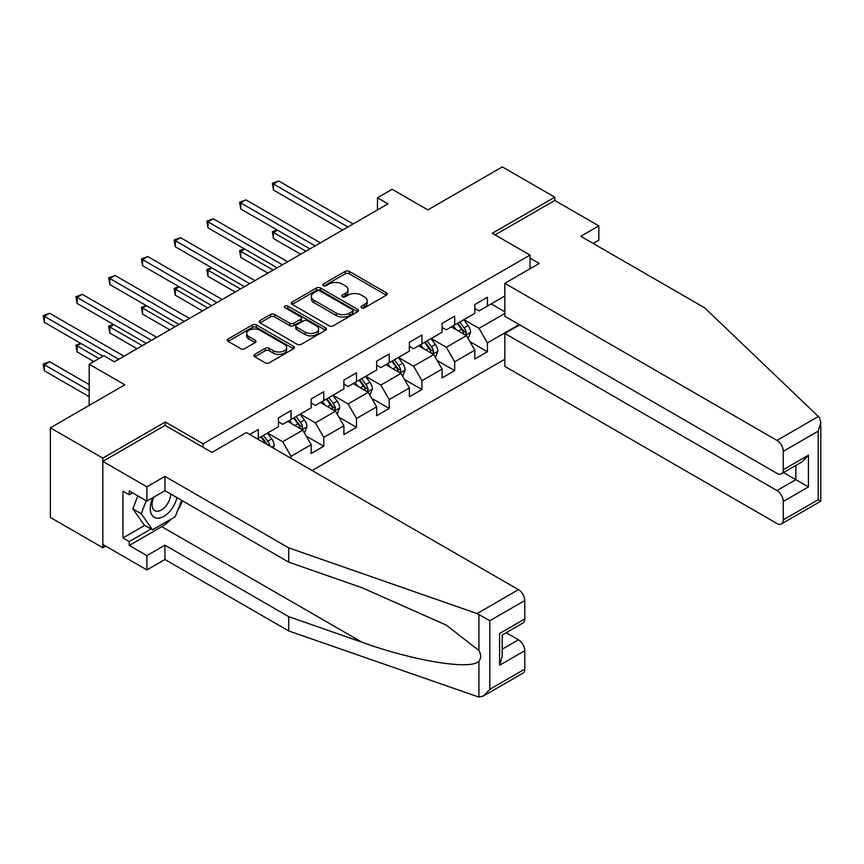 <?xml version="1.0" encoding="UTF-8"?>
<svg xmlns="http://www.w3.org/2000/svg" width="864" height="864" viewBox="0 0 864 864"><rect width="100%" height="100%" fill="white"/><g stroke="black" fill="none" stroke-linecap="round" stroke-linejoin="round"><path stroke-width="1.3" d="M361.595 307.811A2.041 1.177 0 0 0 364.478 307.811L386.359 295.175A2.916 1.685 0 0 0 387.212 293.987A2.916 1.685 0 0 0 386.359 292.799L349.283 271.393A2.916 1.685 0 0 0 345.168 271.393L323.287 284.029A2.041 1.177 0 0 0 322.682 284.861A2.041 1.177 0 0 0 323.287 285.692A2.041 1.177 0 0 0 326.171 285.692L329 284.051A9.32 5.378 0 0 1 342.176 284.051L345.265 285.844A9.32 5.378 0 0 1 347.998 289.645A9.32 5.378 0 0 1 345.265 293.447L342.436 295.088A2.041 1.177 0 0 0 341.842 295.92A2.041 1.177 0 0 0 342.436 296.752A2.041 1.177 0 0 0 345.319 296.752L348.149 295.11A9.32 5.378 0 0 1 361.336 295.11L364.424 296.892A9.32 5.378 0 0 1 367.157 300.704A9.32 5.378 0 0 1 364.424 304.506L361.595 306.137A2.041 1.177 0 0 0 360.99 306.979A2.041 1.177 0 0 0 361.595 307.811L361.595 306.137M254.75 354.391A2.916 1.685 0 0 0 253.897 355.579A2.916 1.685 0 0 0 254.75 356.767L265.151 362.772A2.916 1.685 0 0 0 269.276 362.772L293.576 348.743A2.916 1.685 0 0 0 294.43 347.544A2.916 1.685 0 0 0 293.576 346.356L256.5 324.961A2.916 1.685 0 0 0 252.385 324.961L228.085 338.99A2.916 1.685 0 0 0 227.232 340.178A2.916 1.685 0 0 0 228.085 341.366L240.646 348.624A2.916 1.685 0 0 0 244.771 348.624L255.172 342.619A2.916 1.685 0 0 0 256.025 341.431A2.916 1.685 0 0 0 255.172 340.232L248.94 336.636A7.787 4.493 0 0 1 246.65 333.461A7.787 4.493 0 0 1 251.467 329.303A7.787 4.493 0 0 1 259.956 330.275L284.364 344.369A7.787 4.493 0 0 1 286.643 347.544A7.787 4.493 0 0 1 281.837 351.702A7.787 4.493 0 0 1 273.337 350.73L269.276 348.386A2.916 1.685 0 0 0 265.151 348.386L254.75 354.391L254.75 356.767L265.151 350.806L265.151 348.386M593.168 243.454L598.828 240.181L598.828 225.882L554.774 200.448L554.774 197.176L502.319 166.892L427.831 209.898L392.159 189.302L377.482 197.78L387.968 203.839L114.372 361.8L103.874 355.741L89.186 364.219L89.186 405.41M165.359 425.52L165.359 421.999L102.827 458.104L50.371 427.82L124.859 384.815L89.186 364.219M165.359 421.999L203.116 443.804L530.01 255.074L530.01 268.769M554.774 197.176L492.242 233.269L530.01 255.074M329.206 325.793A2.916 1.685 0 0 0 333.32 325.793L357.62 311.764A2.916 1.685 0 0 0 358.474 310.576A2.916 1.685 0 0 0 357.62 309.377L320.555 287.982A2.916 1.685 0 0 0 316.44 287.982L292.129 302.011A2.916 1.685 0 0 0 291.276 303.199A2.916 1.685 0 0 0 292.129 304.387L329.206 325.793M285.844 308.243A2.041 1.177 0 0 1 287.917 308.534L287.917 306.115L325.598 327.866A2.916 1.685 0 0 1 326.452 329.065A2.916 1.685 0 0 1 325.598 330.253L301.298 344.282A2.916 1.685 0 0 1 297.184 344.282L260.107 322.877L260.107 320.501A2.916 1.685 0 0 0 259.254 321.689A2.916 1.685 0 0 0 260.107 322.877M260.107 320.501L270.508 314.496A2.916 1.685 0 0 1 274.633 314.496L289.667 323.179A2.916 1.685 0 0 0 293.782 323.179L300.683 319.194A2.916 1.685 0 0 0 301.536 318.006A2.916 1.685 0 0 0 300.683 316.818L285.034 307.778A2.041 1.177 0 0 1 284.429 306.947A2.041 1.177 0 0 1 285.692 305.856A2.041 1.177 0 0 1 287.917 306.115M102.827 458.104L102.827 547.744L50.371 517.46L50.371 427.82M203.116 447.314L203.116 443.804M312.12 470.513L504.835 359.251M504.835 296.017L487.415 306.072L487.415 297.238L474.833 304.495L474.833 313.34L454.691 324.972L454.691 316.127L442.098 323.395L442.098 332.24L421.956 343.872L421.956 335.027L409.374 342.295L409.374 351.14L389.221 362.772L389.221 353.927L376.639 361.195L376.639 370.03L356.497 381.661L356.497 372.816L343.904 380.084L343.904 388.93L323.762 400.561L323.762 391.716L311.18 398.984L311.18 407.83L291.038 419.461L291.038 410.616L278.446 417.884L278.446 426.73L258.304 438.35L258.304 429.516L249.696 434.484M519.21 324.551L487.415 342.9L487.415 351.745L474.833 359.014L474.833 350.168L454.691 361.8L454.691 370.645L442.098 377.914L442.098 369.068L421.956 380.7L421.956 389.534L409.374 396.803L409.374 387.968L389.221 399.589L389.221 408.434L376.639 415.703L376.639 406.858L356.497 418.489L356.497 427.334L343.904 434.603L343.904 425.758L323.762 437.389L323.762 446.234L311.18 453.503L311.18 444.658L291.038 456.289L291.038 458.341M258.304 438.35L257.353 438.901M287.68 421.394L302.778 430.121L282.636 441.752L267.538 433.026M278.446 421.88L282.636 424.3L291.038 419.461M282.636 441.752L291.038 456.289M302.778 430.121L311.18 444.658M320.404 402.494L335.513 411.221L315.371 422.852L300.262 414.126M311.18 402.98L315.371 405.41L323.762 400.561M315.371 422.852L323.762 437.389M335.513 411.221L343.904 425.758M353.138 383.605L368.248 392.321L348.106 403.952L332.996 395.226M343.904 384.091L348.106 386.51L356.497 381.661M348.106 403.952L356.497 418.489M368.248 392.321L376.639 406.858M385.873 364.705L400.972 373.432L380.83 385.052L365.731 376.337M376.639 365.191L380.83 367.61L389.221 362.772M380.83 385.052L389.221 399.589M400.972 373.432L409.374 387.968M418.597 345.805L433.706 354.532L413.564 366.163L398.455 357.437M409.374 346.291L413.564 348.71L421.956 343.872M413.564 366.163L421.956 380.7M433.706 354.532L442.098 369.068M451.332 326.916L466.441 335.632L446.299 347.263L431.19 338.537M442.098 327.391L446.299 329.821L454.691 324.972M446.299 347.263L454.691 361.8M466.441 335.632L474.833 350.168M504.835 313.47L479.023 328.363L463.925 319.648M491.195 303.89L504.835 311.774M474.833 308.502L479.023 310.921L487.415 306.072M479.023 328.363L487.415 342.9M102.827 547.744L105.667 546.102M377.482 197.78L377.482 209.898M469.897 341.626L487.415 351.745M437.173 360.526L454.691 370.645M404.438 379.426L421.956 389.534M371.704 398.326L389.221 408.434M338.98 417.215L356.497 427.334M306.245 436.115L323.762 446.234M362.405 308.092L364.424 306.925A9.32 5.378 0 0 0 367.157 303.124L367.157 300.704M347.998 289.645L347.998 292.064A9.32 5.378 0 0 1 345.265 295.877L343.256 297.032M386.316 295.196L349.283 273.812A2.916 1.685 0 0 0 345.168 273.812L324.097 285.973M357.588 311.785L320.555 290.401A2.916 1.685 0 0 0 316.44 290.401L292.172 304.409M352.48 311.407A2.041 1.177 0 0 0 353.074 310.576A2.041 1.177 0 0 0 352.48 309.733L319.939 290.952A2.041 1.177 0 0 0 317.056 290.952L314.064 292.68A9.32 5.378 0 0 0 311.342 296.482A9.32 5.378 0 0 0 314.064 300.283L336.312 313.124A9.32 5.378 0 0 0 349.488 313.124L352.48 311.407L352.48 313.826A2.041 1.177 0 0 0 353.074 312.995L353.074 310.576M311.342 296.482L311.342 298.901A9.32 5.378 0 0 0 314.064 302.713L314.064 300.283M352.48 313.826L349.488 315.554A9.32 5.378 0 0 1 336.312 315.554L314.064 302.713M260.15 322.898L270.508 316.915L270.508 314.496M301.536 318.006L301.536 320.425A2.916 1.685 0 0 1 300.683 321.613L293.782 325.598A2.916 1.685 0 0 1 289.667 325.598L274.633 316.915A2.916 1.685 0 0 0 270.508 316.915M287.917 308.534L325.566 330.275M305.262 332.186A7.787 4.493 0 0 0 313.751 333.158A7.787 4.493 0 0 0 318.568 329A7.787 4.493 0 0 0 316.278 325.825L307.681 320.857A2.916 1.685 0 0 0 303.566 320.857L296.665 324.842A2.916 1.685 0 0 0 295.812 326.03A2.916 1.685 0 0 0 296.665 327.218L305.262 332.186L305.262 334.606A7.787 4.493 0 0 0 313.751 335.578A7.787 4.493 0 0 0 318.568 331.42L318.568 329M295.812 326.03L295.812 328.45A2.916 1.685 0 0 0 296.665 329.638L296.665 327.218M305.262 334.606L296.665 329.638M286.643 347.544L286.643 349.974A7.787 4.493 0 0 1 281.837 354.132A7.787 4.493 0 0 1 273.337 353.149L269.276 350.806A2.916 1.685 0 0 0 265.151 350.806M246.65 333.461L246.65 335.88A7.787 4.493 0 0 0 248.94 339.066L248.94 336.636M255.172 340.232L255.172 342.619L248.94 339.066M293.533 348.764L256.5 327.38A2.916 1.685 0 0 0 252.385 327.38L228.128 341.388M468.094 338.504L470.588 332.219A7.862 4.536 -120 0 0 468.083 325.523L463.752 319.745M456.203 329.724L453.265 325.793M277.463 230.159L273.467 232.459L273.467 238.518L300.683 254.232M465.221 334.93L466.344 332.554A7.862 4.536 -120 0 0 464.098 327.823L459.767 322.045M457.79 323.179L462.596 329.594A4.007 2.311 60 0 1 463.331 330.804L466.344 332.554M457.25 323.492L461.581 329.281A7.862 4.536 60 0 1 463.828 334.001M273.467 238.518L272.322 231.8L305.932 251.197M272.322 231.8L276.998 229.889M347.89 226.973L273.467 184.01L278.716 180.976L353.138 223.949M342.652 230.008L273.467 190.069L273.467 184.01L272.322 183.341L278.716 180.976M273.467 190.069L272.322 183.341M152.896 497.632A19.289 11.135 120 0 0 157.064 518.195A19.289 11.135 120 0 0 176.947 497.621M153.932 497.038A13.208 7.625 120 0 0 154.796 510.624A13.208 7.625 120 0 0 156.73 511.218A13.208 7.625 120 0 0 170.737 494.035M181.591 500.299L175.208 516.737L152.561 529.816L144.169 524.966L132.84 508.853L137.873 495.893M152.561 529.816L141.232 513.702L146.264 500.742M132.84 508.853L141.232 513.702M818.381 416.502L819.515 417.798L820.8 422.377L818.197 431.147L783.259 451.321A8.899 5.141 -120 0 0 776.963 440.413L818.381 416.502L704.581 307.768L580.792 236.304L598.828 225.882M519.728 324.853L504.835 333.45L504.835 366.401L776.963 523.519A8.899 5.141 -120 0 0 781.412 523.951A8.899 5.141 -120 0 0 783.259 519.88L783.259 501.466A8.899 5.141 -120 0 0 776.963 490.568L795.852 479.66L808.434 486.929L783.259 501.466M504.835 333.45L776.963 490.568M530.01 258.109L539.244 263.434L504.835 283.306L504.835 316.246L776.963 473.364A8.899 5.141 -120 0 0 781.412 473.807A8.899 5.141 -120 0 0 783.259 469.724L783.259 451.321M504.835 283.306L776.963 440.413M554.774 200.448L495.083 234.911M783.562 472.565L795.852 479.66L795.852 465.469M783.259 469.724L808.434 455.198L802.138 461.84L781.412 473.807M783.259 519.88L818.197 499.716L819.515 500.472M171.04 519.145A33.383 19.278 -60 0 1 161.784 526.662L129.265 545.443L146.891 555.617L164.938 545.195L288.727 616.669L288.727 630.958L478.937 697.108L483.538 695.93L489.834 689.288L524.772 669.114A8.899 5.141 60 0 1 522.925 673.196L483.538 695.93M288.727 616.669L361.897 642.19C413.867 661.079 472.1 670.464 478.937 661.046C481.216 658.174 481.216 654.664 478.937 650.495L446.245 625.093L361.897 587.682L288.727 562.151L164.938 490.687L146.891 501.098L129.265 490.925L129.265 494.802L122.969 491.173L122.969 537.926L129.265 541.566L151.092 528.962M146.891 555.617L146.891 569.905L102.827 544.471L102.827 461.376L165.143 425.39L211.928 452.412L246.348 432.54L518.476 589.658A8.899 5.141 60 0 1 524.772 600.556L524.772 618.97A8.899 5.141 60 0 1 522.925 623.041L502.2 635.008L502.2 656.467L499.586 665.248L499.586 633.506C502.988 635.461 502.988 635.461 499.586 633.506L524.772 618.97M164.938 545.195L164.938 559.494L146.891 569.905M288.727 630.958L164.938 559.494M524.772 600.556L489.834 620.719L477.058 613.57L288.727 547.862L164.938 476.388L146.891 486.81L146.891 501.098M146.891 486.81L102.827 461.376M129.265 545.443L129.265 541.566M164.938 476.388L164.938 490.687M288.727 547.862L288.727 562.151M502.2 649.199L518.476 639.803A8.899 5.141 60 0 1 524.772 650.711L524.772 669.114M518.476 639.803L506.185 632.707M182.401 500.774A33.383 19.278 -60 0 1 177.671 510.408M132.624 492.869L129.265 494.802M122.969 537.926L144.796 525.334M435.37 357.404L437.864 351.119A7.862 4.536 -120 0 0 435.348 344.423L431.017 338.634M423.468 348.624L420.53 344.693M244.728 249.059L240.743 251.359L240.743 257.418L267.948 273.132M432.486 353.83L433.62 351.454A7.862 4.536 -120 0 0 431.363 346.723L427.032 340.934M425.066 342.079L429.872 348.494A4.007 2.311 60 0 1 430.596 349.704L433.62 351.454M424.516 342.392L428.846 348.17A7.862 4.536 60 0 1 431.093 352.901M240.743 257.418L239.587 250.69L273.197 270.097M239.587 250.69L244.264 248.789M402.635 376.294L405.13 370.008A7.862 4.536 -120 0 0 402.624 363.312L398.293 357.534M390.744 367.513L387.796 363.593M211.993 267.959L208.008 270.259L208.008 276.318L235.224 292.021M399.762 372.73L400.885 370.343A7.862 4.536 -120 0 0 398.639 365.612L394.308 359.834M392.332 360.968L397.138 367.384A4.007 2.311 60 0 1 397.861 368.604L400.885 370.343M391.781 361.292L396.112 367.07A7.862 4.536 60 0 1 398.369 371.801M208.008 276.318L206.852 269.59L240.462 288.997M206.852 269.59L211.54 267.689M315.166 245.873L240.743 202.9L245.981 199.876L320.404 242.838M309.917 248.897L240.743 208.958L240.743 202.9L239.587 202.241L245.981 199.876M240.743 208.958L239.587 202.241M282.431 264.773L208.008 221.8L213.257 218.776L287.68 261.738M277.182 267.797L208.008 227.858L208.008 221.8L206.852 221.13L213.257 218.776M208.008 227.858L206.852 221.13M369.9 395.194L372.395 388.908A7.862 4.536 -120 0 0 369.889 382.212L365.558 376.434M358.009 386.413L355.072 382.493M179.269 286.848L175.273 289.148L175.273 295.207L202.489 310.921M367.027 391.619L368.15 389.243A7.862 4.536 -120 0 0 365.904 384.512L361.573 378.734M359.608 379.868L364.403 386.284A4.007 2.311 60 0 1 365.137 387.504L368.15 389.243M359.057 380.182L363.388 385.97A7.862 4.536 60 0 1 365.634 390.701M175.273 295.207L174.128 288.49L207.738 307.897M174.128 288.49L178.805 286.589M337.176 414.094L339.671 407.808A7.862 4.536 -120 0 0 337.154 401.112L332.824 395.323M325.274 405.313L322.337 401.382M146.534 305.748L142.549 308.048L142.549 314.107L169.754 329.821M334.292 410.519L335.426 408.143A7.862 4.536 -120 0 0 333.169 403.412L328.838 397.634M326.873 398.768L331.679 405.184A4.007 2.311 60 0 1 332.402 406.393L335.426 408.143M326.322 399.082L330.653 404.86A7.862 4.536 60 0 1 332.899 409.59M142.549 314.107L141.394 307.39L175.003 326.786M141.394 307.39L146.07 305.478M304.441 432.994L306.936 426.697A7.862 4.536 -120 0 0 304.43 420.001L300.1 414.223M292.55 424.213L289.602 420.282M113.8 324.648L109.814 326.948L109.814 333.007L137.03 348.71M301.568 429.419L302.692 427.032A7.862 4.536 -120 0 0 300.445 422.312L296.114 416.524M294.138 417.668L298.944 424.073A4.007 2.311 60 0 1 299.668 425.293L302.692 427.032M293.587 417.982L297.918 423.76A7.862 4.536 60 0 1 300.175 428.49M109.814 333.007L108.659 326.279L142.268 345.686M108.659 326.279L113.346 324.378M249.696 283.662L175.273 240.7L180.522 237.665L254.945 280.638M244.458 286.697L175.273 246.758L175.273 240.7L174.128 240.03L180.522 237.665M175.273 246.758L174.128 240.03M216.972 302.562L142.549 259.6L147.798 256.565L222.21 299.538M211.723 305.586L142.549 265.648L142.549 259.6L141.394 258.93L147.798 256.565M142.549 265.648L141.394 258.93M184.237 321.462L109.814 278.489L115.063 275.465L189.486 318.427M178.988 324.486L109.814 284.548L109.814 278.489L108.659 277.83L115.063 275.465M109.814 284.548L108.659 277.83M273.337 448.124L274.201 445.597A7.862 4.536 -120 0 0 271.696 438.901L267.365 433.123M81.076 343.548L77.09 345.848L77.09 351.896L93.809 361.552M270 446.202L269.957 445.932A7.862 4.536 -120 0 0 267.71 441.202L263.38 435.424M261.414 436.558L266.209 442.973A4.007 2.311 60 0 1 266.944 444.193L269.957 445.932M260.863 436.882L265.194 442.66A7.862 4.536 60 0 1 266.015 443.902M77.09 351.896L75.935 345.179L99.047 358.528M75.935 345.179L80.611 343.278M151.502 340.351L77.09 297.389L82.328 294.365L156.751 337.327M146.264 343.386L77.09 303.448L77.09 297.389L75.935 296.719L82.328 294.365M77.09 303.448L75.935 296.719M89.186 384.566L49.604 361.714L44.356 364.738L44.356 370.796L89.186 396.684M44.356 370.796L43.2 364.079L89.186 390.625M43.2 364.079L49.604 361.714M118.778 359.251L44.356 316.289L49.604 313.254L124.016 356.227M103.043 356.227L44.356 322.348L44.356 316.289L43.2 315.619L49.604 313.254M44.356 322.348L43.2 315.619M364.424 306.925L364.424 304.506M342.436 296.752L342.436 295.088M345.265 295.877L345.265 293.447M323.287 285.692L323.287 284.029M345.168 273.812L345.168 271.393M349.283 273.812L349.283 271.393M386.359 295.175L386.359 292.799M292.129 304.387L292.129 302.011M316.44 290.401L316.44 287.982M320.555 290.401L320.555 287.982M357.62 311.764L357.62 309.377M336.312 315.554L336.312 313.124M349.488 315.554L349.488 313.124M274.633 316.915L274.633 314.496M289.667 325.598L289.667 323.179M293.782 325.598L293.782 323.179M300.683 321.613L300.683 319.194M325.598 330.253L325.598 327.866M269.276 350.806L269.276 348.386M273.337 353.149L273.337 350.73M228.085 341.366L228.085 338.99M252.385 327.38L252.385 324.961M256.5 327.38L256.5 324.961M293.576 348.743L293.576 346.356M465.664 335.189L470.545 332.37M464.098 327.823L468.083 325.523M458.503 331.052L461.581 329.281M818.197 499.716L818.197 431.147M808.434 455.198L808.434 486.929M478.937 697.108L478.937 661.046M478.937 650.495L478.937 614.434M489.834 620.719L489.834 689.288M524.772 650.711L499.586 665.248M477.058 613.57L518.476 589.658M161.784 526.662L361.897 642.19M432.929 354.078L437.81 351.27M431.363 346.723L435.348 344.423M425.768 349.952L428.846 348.17M400.205 372.978L405.076 370.159M398.639 365.612L402.624 363.312M393.044 368.842L396.112 367.07M367.47 391.878L372.352 389.059M365.904 384.512L369.889 382.212M360.31 387.742L363.388 385.97M334.735 410.778L339.617 407.959M333.169 403.412L337.154 401.112M327.575 406.642L330.653 404.86M302.011 429.667L306.882 426.859M300.445 422.312L304.43 420.001M294.851 425.542L297.918 423.76M271.685 447.174L274.158 445.748M267.71 441.202L271.696 438.901M264.535 443.038L265.194 442.66M820.8 422.377L820.8 501.217L781.412 523.951"/></g></svg>
